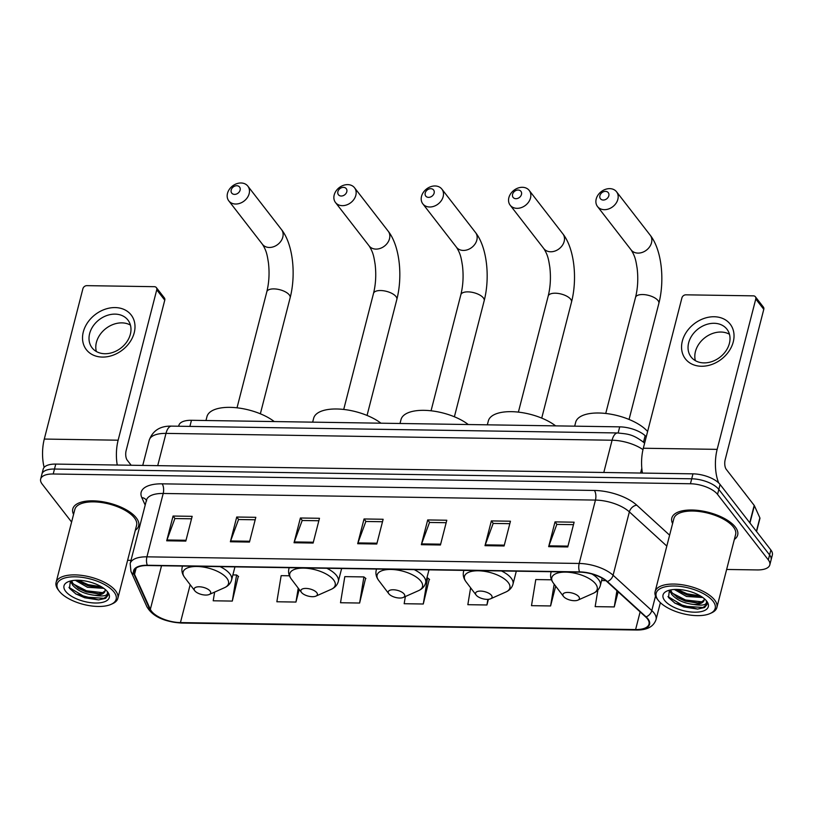 <?xml version="1.0" encoding="UTF-8"?>
<svg xmlns="http://www.w3.org/2000/svg" width="813" height="813" viewBox="0 0 813 813"><rect width="100%" height="100%" fill="white"/><g stroke="black" fill="none" stroke-linecap="round" stroke-linejoin="round"><path stroke-width="1.22" d="M178.667 426.225L178.89 425.351A21.25 9.187 14.4 0 1 191.462 420.291L619.719 426.855A21.25 9.187 14.4 0 1 645.156 435.687L646.274 436.713M726.639 569.466L757.238 569.933A21.25 9.187 -165.6 0 0 769.809 564.883L772.35 554.974A21.25 9.187 -165.6 0 0 770.866 549.984L720.094 484.487A21.25 9.187 -165.6 0 0 692.981 473.847L55.762 464.091A21.25 9.187 -165.6 0 0 43.191 469.152L41.92 474.101A21.25 9.187 -165.6 0 1 54.491 469.04A21.25 9.187 -165.6 0 0 41.92 474.101L40.65 479.05A21.25 9.187 -165.6 0 0 42.134 484.04L71.605 522.058M769.809 564.883A21.25 9.187 -165.6 0 0 768.315 559.883L717.554 494.385L718.824 489.436A21.25 9.187 -165.6 0 0 691.711 478.796L54.491 469.04L691.711 478.796A21.25 9.187 -165.6 0 1 718.824 489.436L769.596 554.933L718.824 489.436L720.094 484.487M771.08 559.933A21.25 9.187 -165.6 0 0 769.596 554.933A21.25 9.187 -165.6 0 1 771.08 559.933M735.298 527.017A34.004 14.695 -165.6 0 0 700.003 510.655A34.004 14.695 -165.6 0 0 671.802 518.094A34.004 14.695 -165.6 0 0 672.595 523.572A34.004 14.695 -165.6 0 1 671.802 518.094A34.004 14.695 -165.6 0 1 700.003 510.655A34.004 14.695 -165.6 0 1 735.298 527.017A34.004 14.695 -165.6 0 1 737.676 535.005A34.004 14.695 -165.6 0 0 735.298 527.017M136.269 517.851A34.004 14.695 -165.6 0 0 100.975 501.479A34.004 14.695 -165.6 0 0 72.784 508.918A34.004 14.695 -165.6 0 0 73.566 514.405A34.004 14.695 -165.6 0 1 72.784 508.918A34.004 14.695 -165.6 0 1 100.975 501.479A34.004 14.695 -165.6 0 1 136.269 517.851A34.004 14.695 -165.6 0 1 138.657 525.838A34.004 14.695 -165.6 0 0 136.269 517.851M647.422 618.835A22.673 9.797 14.4 0 1 649.008 624.16A22.673 9.797 14.4 0 1 635.603 629.557L180.445 622.585A22.673 9.797 14.4 0 1 150.344 609.333L134.541 574.344A22.673 9.797 14.4 0 1 134.135 570.929A22.673 9.797 14.4 0 1 147.539 565.533L579.801 572.159A22.673 9.797 14.4 0 1 606.925 581.58L645.624 616.915A22.673 9.797 14.4 0 1 647.422 618.835M647.931 618.845A23.242 10.041 -165.6 0 0 646.091 616.874L607.392 581.539A23.242 10.041 -165.6 0 0 579.588 571.885L147.326 565.259A23.242 10.041 -165.6 0 0 134.003 574.293L149.805 609.283A23.242 10.041 -165.6 0 0 180.659 622.86L635.817 629.831A23.242 10.041 -165.6 0 0 647.931 618.845M214.632 592.088L213.199 600.787L232.305 601.081L238.28 576.326M359.62 603.033L363.909 576.925L344.814 576.63L340.515 602.738L359.62 603.033L365.596 578.267M405.362 596.529L404.173 603.713L423.278 604.008L429.254 579.242M734.352 539.436A34.004 14.695 -165.6 0 0 737.676 535.005A34.004 14.695 -165.6 0 1 734.352 539.436M135.324 530.259A34.004 14.695 -165.6 0 0 138.657 525.838A34.004 14.695 -165.6 0 1 135.324 530.259M127.611 560.299L130.995 560.35M717.554 494.385A21.25 9.187 -165.6 0 0 690.44 483.755L53.221 473.989A21.25 9.187 -165.6 0 0 40.65 479.05M230.374 541.773L236.725 517.027L255.821 517.312L249.469 542.068L230.374 541.773A5.671 2.49 90.9 0 1 230.618 540.96L249.672 541.255M166.706 540.797L173.067 516.052L192.163 516.336L185.811 541.092L166.706 540.797A5.671 2.49 90.9 0 1 166.96 539.984L186.014 540.279M421.347 544.7L427.699 519.944L446.794 520.239L440.443 544.995L421.347 544.7A5.671 2.49 90.9 0 1 421.601 543.887L440.656 544.171M485.005 545.675L491.357 520.92L510.452 521.214L504.101 545.97L485.005 545.675A5.671 2.49 90.9 0 1 485.259 544.862L504.314 545.147M548.663 546.651L555.015 521.895L574.11 522.19L567.759 546.946L548.663 546.651A5.671 2.49 90.9 0 1 548.917 545.838L567.972 546.123M294.032 542.749L300.383 518.003L319.479 518.288L313.127 543.043L294.032 542.749A5.671 2.49 90.9 0 1 294.276 541.936L313.33 542.22M357.69 543.724L364.041 518.968L383.136 519.263L376.785 544.019L357.69 543.724A5.671 2.49 90.9 0 1 357.944 542.911L376.988 543.196M289.448 575.787L281.156 575.655L276.857 601.762L295.962 602.057L299.204 589.425M470.615 587.799L467.841 604.689L486.936 604.984L488.389 599.323M551.458 579.801L535.787 579.557L531.499 605.665L550.594 605.949L555.675 586.143M597.88 590.035L595.157 606.64L614.252 606.925L618.134 591.813M364.041 518.968L365.982 521.479M382.506 521.733L365.85 521.479L357.944 542.911M300.383 518.003L302.324 520.503M318.848 520.757L302.192 520.503L294.276 541.936M555.015 521.895L556.956 524.405M573.48 524.659L556.824 524.405L548.917 545.838M491.357 520.92L493.298 523.43M509.822 523.684L493.166 523.43L485.259 544.862M427.699 519.944L429.64 522.454M446.164 522.708L429.508 522.454L421.601 543.887M173.067 516.052L175.008 518.552M191.533 518.806L174.876 518.552L166.96 539.984M236.725 517.027L238.666 519.527M255.191 519.781L238.534 519.527L230.618 540.96M423.278 604.008L427.567 577.901L429.569 579.496M426.916 577.891L427.567 577.901M486.936 604.984L487.861 599.354M550.594 605.949L554.171 584.171M614.252 606.925L616.915 590.705M601.59 580.563L605.807 580.634M363.909 576.925L365.911 578.521M295.962 602.057L298.239 588.165M232.305 601.081L236.593 574.974L238.595 576.569M232.884 574.923L236.593 574.974M714.149 316.745A28.333 22.327 142.2 0 1 733.255 341.897A28.333 22.327 142.2 0 1 701.436 366.257A28.333 22.327 142.2 0 1 682.331 341.114A28.333 22.327 142.2 0 1 714.149 316.745M703.936 362.893A22.673 17.866 -37.8 0 0 725.948 350.891A22.673 17.866 -37.8 0 0 726.944 329.204A22.673 17.866 -37.8 0 0 714.109 323.289A22.673 17.866 -37.8 0 0 692.107 335.291A22.673 17.866 -37.8 0 0 691.111 356.978A22.673 17.866 -37.8 0 0 703.936 362.893M695.379 360.677A22.673 17.866 142.2 0 1 720.887 332.039A22.673 17.866 142.2 0 1 729.454 334.265M718.712 482.973A28.333 12.429 -89.1 0 1 717.157 449.365L755.775 299.001A3.547 2.795 -37.8 0 0 755.389 296.775A3.547 2.795 -37.8 0 0 753.387 295.851L685.908 294.824A3.547 2.795 -37.8 0 0 681.924 297.863L643.317 448.237L717.157 449.365M642.422 473.075A28.333 12.429 -89.1 0 1 643.317 448.237M755.389 296.775L763.407 307.121A3.547 2.795 142.2 0 1 763.783 309.336L725.176 459.711A7.083 3.11 90.9 0 0 726.263 469.345L754.2 505.391A3.547 1.535 14.4 0 1 754.383 505.696L759.87 517.851A3.547 1.535 14.4 0 1 759.942 518.379L756.557 531.539M658.306 600.39A30.467 13.16 -165.6 0 0 682.524 613.591A30.467 13.16 -165.6 0 0 710.003 613.571A30.467 13.16 -165.6 0 0 713.052 601.224A30.467 13.16 -165.6 0 0 674.302 585.99A30.467 13.16 -165.6 0 0 658.205 600.268A30.467 13.16 -165.6 0 0 658.306 600.39M710.003 613.571L711.456 612.921A31.88 13.77 -165.6 0 0 716.873 607.504A31.88 13.77 -165.6 0 0 714.637 600.014A31.88 13.77 -165.6 0 0 681.548 584.669A31.88 13.77 -165.6 0 0 655.115 591.64A31.88 13.77 -165.6 0 0 657.25 599.008A31.88 13.77 -165.6 0 0 657.351 599.13M716.873 607.504L735.623 534.476A31.88 13.77 -165.6 0 0 733.387 526.987A31.88 13.77 -165.6 0 0 700.298 511.641A31.88 13.77 -165.6 0 0 673.865 518.623L655.115 591.64M745.999 494.822A35.426 15.305 -165.6 0 0 745.155 493.623A35.426 15.305 -165.6 0 0 744.149 492.424M669.384 590.208L668.53 597.525L675.003 603.205L697.534 609.089L704.597 607.524L706.954 604.557L706.284 600.746C707.523 604.801 703.306 606.031 693.631 604.445C683.703 603.276 676.304 599.801 671.436 594.039L670.217 590.004M704.17 599.964L700.958 602.382L697.087 602.982L685.308 601.112L677.9 597.799L671.833 592.494L670.684 589.913M702.808 597.514L686.507 596.468L674.353 589.476M701.324 596.498L698.682 596.793L686.904 594.923L676.365 589.425M693.631 604.445A17.713 7.652 -165.6 0 0 704.109 600.228A17.713 7.652 -165.6 0 0 704.119 598.52M706.68 601.132A23.374 10.102 -165.6 0 0 688.052 590.99A23.374 10.102 -165.6 0 0 666.955 591.041A23.374 10.102 -165.6 0 0 664.668 600.492A23.374 10.102 -165.6 0 0 694.373 612.189A23.374 10.102 -165.6 0 0 706.782 601.264A23.374 10.102 -165.6 0 0 706.68 601.132M707.005 604.354L703.042 607.504L683.946 606.183L667.971 596.569M702.229 601.874L685.532 599.994L672.351 593.195M700.43 595.949L687.127 593.805L677.361 589.445M697.595 609.089L683.753 606.955L674.729 603.033M698.113 602.911L685.339 600.766L677.016 597.24M670.644 592.586L668.936 590.573M699.698 596.732L686.924 594.577L678.601 591.051M605.472 191.37A4.959 3.913 -37.8 0 0 599.903 195.638A4.959 3.913 -37.8 0 0 603.246 200.039A4.959 3.913 -37.8 0 0 608.815 195.77A4.959 3.913 -37.8 0 0 605.472 191.37M604.333 209.673A12.043 9.492 142.2 0 1 597.514 206.532A12.043 9.492 142.2 0 1 598.043 195.008A12.043 9.492 142.2 0 1 609.73 188.636A12.043 9.492 142.2 0 1 616.549 191.777A12.043 9.492 142.2 0 1 616.02 203.301A12.043 9.492 142.2 0 1 604.333 209.673M563.511 596.457A8.506 3.669 -165.6 0 0 570.269 600.136A8.506 3.669 -165.6 0 0 577.941 600.126A8.506 3.669 -165.6 0 0 578.795 596.691A8.506 3.669 -165.6 0 0 567.982 592.433A8.506 3.669 -165.6 0 0 563.49 596.417A8.506 3.669 -165.6 0 0 563.511 596.457L553.379 583.114A23.425 10.122 -165.6 0 0 553.45 583.206M647.615 431.51A38.963 16.839 -165.6 0 0 607.006 413.614A38.963 16.839 -165.6 0 0 575.675 422.272L574.679 426.164M518.135 190.039A4.959 3.913 -37.8 0 0 512.566 194.297A4.959 3.913 -37.8 0 0 515.909 198.697A4.959 3.913 -37.8 0 0 521.479 194.439A4.959 3.913 -37.8 0 0 518.135 190.039M516.987 208.331A12.043 9.492 142.2 0 1 510.168 205.191A12.043 9.492 142.2 0 1 510.706 193.677A12.043 9.492 142.2 0 1 522.393 187.295A12.043 9.492 142.2 0 1 529.212 190.435A12.043 9.492 142.2 0 1 528.684 201.959A12.043 9.492 142.2 0 1 516.987 208.331M476.174 595.116A8.506 3.669 -165.6 0 0 482.932 598.795A8.506 3.669 -165.6 0 0 490.605 598.795A8.506 3.669 -165.6 0 0 491.448 595.35A8.506 3.669 -165.6 0 0 480.635 591.092A8.506 3.669 -165.6 0 0 476.144 595.086A8.506 3.669 -165.6 0 0 476.174 595.116M555.625 425.87A38.963 16.839 -165.6 0 0 515.422 411.845A38.963 16.839 -165.6 0 0 488.339 420.941L487.343 424.823M430.788 188.697A4.959 3.913 -37.8 0 0 425.219 192.966A4.959 3.913 -37.8 0 0 428.563 197.366A4.959 3.913 -37.8 0 0 434.132 193.098A4.959 3.913 -37.8 0 0 430.788 188.697M429.65 207A12.043 9.492 142.2 0 1 422.831 203.86A12.043 9.492 142.2 0 1 423.36 192.335A12.043 9.492 142.2 0 1 435.057 185.964A12.043 9.492 142.2 0 1 441.866 189.104A12.043 9.492 142.2 0 1 441.337 200.618A12.043 9.492 142.2 0 1 429.65 207M388.838 593.775A8.506 3.669 -165.6 0 0 395.596 597.464A8.506 3.669 -165.6 0 0 403.268 597.453A8.506 3.669 -165.6 0 0 404.112 594.008A8.506 3.669 -165.6 0 0 393.299 589.76A8.506 3.669 -165.6 0 0 388.807 593.744A8.506 3.669 -165.6 0 0 388.838 593.775M468.288 424.538A38.963 16.839 -165.6 0 0 428.085 410.514A38.963 16.839 -165.6 0 0 401.002 419.599L399.996 423.492M343.452 187.366A4.959 3.913 -37.8 0 0 337.883 191.624A4.959 3.913 -37.8 0 0 341.226 196.024A4.959 3.913 -37.8 0 0 346.795 191.766A4.959 3.913 -37.8 0 0 343.452 187.366M342.314 205.659A12.043 9.492 142.2 0 1 335.495 202.518A12.043 9.492 142.2 0 1 336.023 190.994A12.043 9.492 142.2 0 1 347.71 184.622A12.043 9.492 142.2 0 1 354.529 187.762A12.043 9.492 142.2 0 1 354.001 199.287A12.043 9.492 142.2 0 1 342.314 205.659M301.501 592.443A8.506 3.669 -165.6 0 0 308.259 596.122A8.506 3.669 -165.6 0 0 315.922 596.122A8.506 3.669 -165.6 0 0 316.775 592.677A8.506 3.669 -165.6 0 0 305.962 588.419A8.506 3.669 -165.6 0 0 301.471 592.403A8.506 3.669 -165.6 0 0 301.501 592.443M380.941 423.197A38.963 16.839 -165.6 0 0 340.749 409.173A38.963 16.839 -165.6 0 0 313.655 418.258L312.659 422.15M236.766 185.73A4.959 3.913 -37.8 0 0 231.197 189.988A4.959 3.913 -37.8 0 0 234.54 194.388A4.959 3.913 -37.8 0 0 240.109 190.13A4.959 3.913 -37.8 0 0 236.766 185.73M235.618 204.022A12.043 9.492 142.2 0 1 228.799 200.882A12.043 9.492 142.2 0 1 229.327 189.368A12.043 9.492 142.2 0 1 241.024 182.986A12.043 9.492 142.2 0 1 247.843 186.126A12.043 9.492 142.2 0 1 247.315 197.65A12.043 9.492 142.2 0 1 235.618 204.022M194.805 590.807A8.506 3.669 -165.6 0 0 201.563 594.486A8.506 3.669 -165.6 0 0 209.236 594.486A8.506 3.669 -165.6 0 0 210.079 591.041A8.506 3.669 -165.6 0 0 199.266 586.783A8.506 3.669 -165.6 0 0 194.774 590.777A8.506 3.669 -165.6 0 0 194.805 590.807M274.255 421.561A38.963 16.839 -165.6 0 0 234.053 407.537A38.963 16.839 -165.6 0 0 206.969 416.632L205.974 420.514M115.121 307.578A28.333 22.327 142.2 0 1 134.226 332.72A28.333 22.327 142.2 0 1 102.408 357.08A28.333 22.327 142.2 0 1 83.302 331.938A28.333 22.327 142.2 0 1 115.121 307.578M104.918 353.726A22.673 17.866 -37.8 0 0 126.919 341.714A22.673 17.866 -37.8 0 0 127.915 320.037A22.673 17.866 -37.8 0 0 115.08 314.123A22.673 17.866 -37.8 0 0 93.078 326.125A22.673 17.866 -37.8 0 0 92.082 347.812A22.673 17.866 -37.8 0 0 104.918 353.726M96.351 351.501A22.673 17.866 142.2 0 1 121.869 322.873A22.673 17.866 142.2 0 1 130.426 325.088M117.245 465.036A28.333 12.429 -89.1 0 1 118.139 440.199L156.746 289.824A3.547 2.795 -37.8 0 0 156.36 287.609A3.547 2.795 -37.8 0 0 154.358 286.684L86.879 285.648A3.547 2.795 -37.8 0 0 82.906 288.696L44.288 439.061L118.139 440.199M44.136 467.394A28.333 12.429 -89.1 0 1 44.288 439.061M156.36 287.609L164.378 297.944A3.547 2.795 142.2 0 1 164.765 300.17L126.147 450.534A7.083 3.11 90.9 0 0 127.235 460.178L131.167 465.249M59.278 591.214A30.467 13.16 -165.6 0 0 83.495 604.415A30.467 13.16 -165.6 0 0 110.985 604.394A30.467 13.16 -165.6 0 0 114.023 592.057A30.467 13.16 -165.6 0 0 75.274 576.813A30.467 13.16 -165.6 0 0 59.186 591.092A30.467 13.16 -165.6 0 0 59.278 591.214M110.985 604.394L112.428 603.754A31.88 13.77 -165.6 0 0 117.844 598.327A31.88 13.77 -165.6 0 0 115.619 590.838A31.88 13.77 -165.6 0 0 82.53 575.492A31.88 13.77 -165.6 0 0 56.087 582.474A31.88 13.77 -165.6 0 0 58.221 589.832A31.88 13.77 -165.6 0 0 58.323 589.964M117.844 598.327L136.594 525.31A31.88 13.77 -165.6 0 0 134.358 517.82A31.88 13.77 -165.6 0 0 101.279 502.475A31.88 13.77 -165.6 0 0 74.837 509.446L56.087 582.474M70.355 581.031L69.501 588.348L75.975 594.029L98.505 599.923L105.578 598.348L107.936 595.38L107.255 591.569C108.495 595.624 104.277 596.864 94.613 595.268C84.684 594.1 77.286 590.624 72.408 584.862L71.188 580.838M105.141 590.787L101.94 593.205L98.068 593.805L86.29 591.935L78.871 588.622L72.804 583.317L71.666 580.736M103.779 588.338L87.479 587.291L75.324 580.309M102.296 587.332L99.653 587.616L87.875 585.746L77.347 580.258M94.613 595.268A17.713 7.652 -165.6 0 0 105.08 591.061A17.713 7.652 -165.6 0 0 105.09 589.354M107.662 591.955A23.374 10.102 -165.6 0 0 89.034 581.813A23.374 10.102 -165.6 0 0 67.936 581.864A23.374 10.102 -165.6 0 0 65.64 591.315A23.374 10.102 -165.6 0 0 95.345 603.012A23.374 10.102 -165.6 0 0 107.763 592.088A23.374 10.102 -165.6 0 0 107.662 591.955M107.977 595.177L104.013 598.327L84.918 597.006L68.953 587.393M103.2 592.707L86.513 590.817L73.322 584.019M101.401 586.783L88.099 584.628L78.343 580.269M98.576 599.913L84.725 597.779L75.7 593.856M99.084 593.744L86.31 591.59L77.987 588.073M71.615 583.409L69.908 581.407M100.68 587.555L87.906 585.401L79.572 581.884M643.49 442.16L645.156 435.687M618.154 432.963L619.719 426.855M189.886 426.398L191.462 420.291M692.981 473.847L690.44 483.755M770.866 549.984L768.315 559.883M55.762 464.091L53.221 473.989M641.803 468.278L640.583 473.044M642.981 449.63A28.333 12.246 -165.6 0 0 612.077 440.229L603.795 472.485M171.553 426.124A14.167 6.209 90.9 0 0 165.994 433.39A28.333 12.246 -165.6 0 0 149.236 440.138C152.834 430.514 160.273 425.839 171.553 426.124L617.636 432.953A14.167 6.209 90.9 0 0 612.077 440.229L165.994 433.39L157.712 465.656M617.636 432.953C626.904 434.112 631.935 433.451 643.926 442.546A14.167 9.919 132.4 0 1 644.597 443.258M635.603 629.557L640.136 611.904M147.326 565.259A7.083 3.11 -89.1 0 1 146.929 556.834L579.181 563.46A28.333 12.246 14.4 0 1 613.093 575.238L651.792 610.573A28.333 12.246 14.4 0 1 654.038 612.982A28.333 12.246 14.4 0 1 656.02 619.638L660.38 602.657M646.091 616.874A7.083 4.959 132.4 0 0 651.792 610.573L655.522 596.051M607.392 581.539A7.083 4.959 132.4 0 0 613.093 575.238L629.364 511.875A28.333 12.246 -165.6 0 0 595.451 500.086L579.181 563.46A7.083 3.11 90.9 0 0 579.588 571.885M134.003 574.293A7.083 6.037 155.7 0 1 130.954 571.458L130.171 563.582A28.333 12.246 14.4 0 1 146.929 556.834L163.2 493.471A28.333 12.246 -165.6 0 0 146.442 500.219L146.675 500.869M149.805 609.283A7.083 6.037 155.7 0 1 146.767 606.447C153.22 618.144 167.783 622.077 181.329 623.043L636.488 630.014A7.083 3.11 -89.1 0 1 635.817 629.831M180.659 622.86A7.083 3.11 90.9 0 0 181.329 623.043M145.192 505.086L141.808 497.597A35.426 15.305 14.4 0 1 162.112 483.837L594.374 490.452A35.426 15.305 14.4 0 1 636.762 505.178L669.617 535.178M666.812 546.072L629.364 511.875A7.083 4.959 -47.6 0 1 636.762 505.178M594.374 490.452A7.083 3.11 90.9 0 1 595.451 500.086L163.2 493.471A7.083 3.11 90.9 0 0 162.112 483.837M146.401 500.351A7.083 6.037 -24.3 0 0 141.808 497.597M134.541 574.344L136.137 568.135M150.344 609.333L161.533 565.746M180.445 622.585L190.171 584.71M749.749 522.739L754.2 505.391M763.783 309.336L755.775 299.001M754.383 505.696L749.942 522.993M756.415 531.336L759.87 517.851M605.736 413.461L635.532 297.406A12.043 5.203 14.4 0 1 642.656 294.54A12.043 5.203 14.4 0 1 658.022 300.566A12.043 5.203 14.4 0 1 658.855 303.401C664.821 280.272 661.833 249.916 650.217 235.211L616.549 191.777M635.532 297.406C637.799 288.249 638.337 278.574 637.148 268.371C635.939 261.105 635.431 256.745 631.173 249.967A12.043 9.492 -37.8 0 0 637.992 253.107A12.043 9.492 -37.8 0 0 649.689 246.735A12.043 9.492 -37.8 0 0 650.217 235.211M577.941 600.126L593.216 593.348A23.425 10.122 -165.6 0 0 595.553 583.856A23.425 10.122 -165.6 0 0 565.746 572.128A23.425 10.122 -165.6 0 0 553.379 583.114C550.899 579.811 550.086 576.376 550.919 572.809A25.508 11.016 -165.6 0 1 551.346 571.722M602.199 578.216L600.329 585.502A25.508 11.016 -165.6 0 0 598.541 579.506A25.508 11.016 -165.6 0 0 592.006 574.029M518.389 412.12L548.196 296.074A12.043 5.203 14.4 0 1 555.309 293.208A12.043 5.203 14.4 0 1 570.675 299.235A12.043 5.203 14.4 0 1 571.519 302.06C577.484 278.93 574.496 248.575 562.881 233.88L529.212 190.435M548.196 296.074C550.452 286.918 550.99 277.243 549.801 267.04C548.592 259.764 548.094 255.404 543.836 248.636A12.043 9.492 -37.8 0 0 550.655 251.776A12.043 9.492 -37.8 0 0 562.342 245.394A12.043 9.492 -37.8 0 0 562.881 233.88M490.605 598.795L505.869 592.006A23.425 10.122 -165.6 0 0 508.216 582.515A23.425 10.122 -165.6 0 0 478.41 570.797A23.425 10.122 -165.6 0 0 466.032 581.773A23.425 10.122 -165.6 0 0 466.113 581.874M516.316 571.183L512.983 584.161A25.508 11.016 -165.6 0 0 511.204 578.165A25.508 11.016 -165.6 0 0 501.479 570.96M464.01 570.38A25.508 11.016 -165.6 0 0 463.583 571.478C462.739 575.045 463.562 578.48 466.032 581.773L476.144 595.086M431.053 410.789L460.849 294.733A12.043 5.203 14.4 0 1 467.973 291.867A12.043 5.203 14.4 0 1 483.339 297.893A12.043 5.203 14.4 0 1 484.182 300.729C490.148 277.589 487.15 247.233 475.534 232.538L441.866 189.104M460.849 294.733C463.115 285.576 463.654 275.902 462.465 265.699C461.256 258.432 460.758 254.063 456.5 247.294A12.043 9.492 -37.8 0 0 463.319 250.434A12.043 9.492 -37.8 0 0 475.005 244.063A12.043 9.492 -37.8 0 0 475.534 232.538M403.268 597.453L418.532 590.665A23.425 10.122 -165.6 0 0 420.87 581.183A23.425 10.122 -165.6 0 0 391.073 569.456A23.425 10.122 -165.6 0 0 378.695 580.441A23.425 10.122 -165.6 0 0 378.767 580.533M428.979 569.842L425.646 582.819A25.508 11.016 -165.6 0 0 423.868 576.834A25.508 11.016 -165.6 0 0 414.142 569.618M376.673 569.049A25.508 11.016 -165.6 0 0 376.246 570.137C375.403 573.704 376.226 577.139 378.695 580.441L388.807 593.744M343.716 409.447L373.513 293.402A12.043 5.203 14.4 0 1 380.636 290.536A12.043 5.203 14.4 0 1 396.002 296.562A12.043 5.203 14.4 0 1 396.846 299.387C402.801 276.257 399.813 245.902 388.197 231.197L354.529 187.762M373.513 293.402C375.779 284.245 376.317 274.56 375.128 264.367C373.919 257.091 373.411 252.731 369.163 245.953A12.043 9.492 -37.8 0 0 375.982 249.103A12.043 9.492 -37.8 0 0 387.669 242.721A12.043 9.492 -37.8 0 0 388.197 231.197M315.922 596.122L331.196 589.334A23.425 10.122 -165.6 0 0 333.533 579.842A23.425 10.122 -165.6 0 0 303.737 568.114A23.425 10.122 -165.6 0 0 291.359 579.1A23.425 10.122 -165.6 0 0 291.43 579.191M341.643 568.511L338.31 581.488A25.508 11.016 -165.6 0 0 336.521 575.492A25.508 11.016 -165.6 0 0 326.796 568.277M289.337 567.708A25.508 11.016 -165.6 0 0 288.9 568.805C288.066 572.362 288.879 575.797 291.359 579.1L301.471 592.403M237.02 407.811L266.816 291.765A12.043 5.203 14.4 0 1 273.94 288.9A12.043 5.203 14.4 0 1 289.306 294.926A12.043 5.203 14.4 0 1 290.15 297.751C296.115 274.621 293.127 244.266 281.501 229.571L247.843 186.126M266.816 291.765C269.083 282.609 269.621 272.924 268.432 262.731C267.223 255.455 266.725 251.095 262.467 244.327A12.043 9.492 -37.8 0 0 269.286 247.467A12.043 9.492 -37.8 0 0 280.973 241.085A12.043 9.492 -37.8 0 0 281.501 229.571M209.236 594.486L224.5 587.697A23.425 10.122 -165.6 0 0 226.847 578.206A23.425 10.122 -165.6 0 0 197.041 566.488A23.425 10.122 -165.6 0 0 184.663 577.464A23.425 10.122 -165.6 0 0 184.744 577.565M234.947 566.874L231.614 579.852A25.508 11.016 -165.6 0 0 229.835 573.856A25.508 11.016 -165.6 0 0 220.11 566.651M182.64 566.072A25.508 11.016 -165.6 0 0 182.214 567.169C181.37 570.736 182.193 574.161 184.663 577.464L194.774 590.777M164.765 300.17L156.746 289.824M149.236 440.138L142.742 465.422M643.926 442.546L644.618 443.176M130.954 571.458L146.767 606.447M636.488 630.014C647.026 630.166 653.54 626.711 656.02 619.638M130.171 563.582L146.442 500.219M658.205 600.268L657.25 599.008M631.173 249.967L597.514 206.532M629.059 419.457L658.855 303.401M600.329 585.502C599.344 589.029 596.976 591.64 593.216 593.348M551.204 571.722L550.919 572.809M543.836 248.636L510.168 205.191M541.722 418.116L571.519 302.06M512.983 584.161C512.007 587.687 509.629 590.309 505.869 592.006M463.867 570.38L463.583 571.478M456.5 247.294L422.831 203.86M454.386 416.774L484.182 300.729M425.646 582.819C424.671 586.356 422.293 588.968 418.532 590.665M376.521 569.039L376.246 570.137M369.163 245.953L335.495 202.518M367.049 415.443L396.846 299.387M338.31 581.488C337.324 585.014 334.956 587.626 331.196 589.334M289.184 567.708L288.9 568.805M262.467 244.327L228.799 200.882M260.353 413.807L290.15 297.751M231.614 579.852C230.638 583.378 228.26 586 224.5 587.697M182.498 566.072L182.214 567.169M59.186 591.092L58.221 589.832"/></g></svg>
